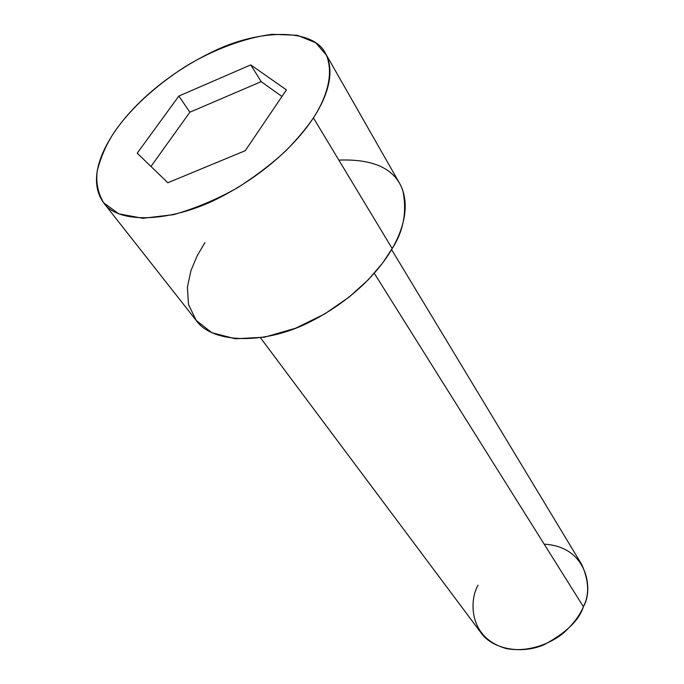 <?xml version="1.0" encoding="UTF-8"?>
<svg xmlns="http://www.w3.org/2000/svg" width="684" height="684" viewBox="0 0 684 684"><rect width="100%" height="100%" fill="white"/><g stroke="black" fill="none" stroke-linecap="round" stroke-linejoin="round"><path stroke-width="1.03" d="M260.518 337.836L480.843 632.597C492.104 649.142 521.747 654.793 544.515 644.508C566.48 632.546 579.433 619.935 583.384 606.674C580.254 614.651 573.885 623.227 564.257 632.384C550.346 644.251 527.099 652.75 506.032 648.483C468.01 637.608 469.412 599.791 478.039 585.188M544.19 544.173C587.838 546.422 593.755 590.172 583.384 606.674L374.268 273.267L583.384 606.674C589.548 595.003 589.018 580.99 581.793 564.633L391.59 249.6M103.566 202.72L196.103 320.326C212.271 343.89 265.589 344.941 310.639 321.574C355.398 298.711 380.945 268.231 392.188 248.574L313.409 117.913C300.319 138.1 271.36 170.145 222.787 195.975C173.839 222.343 118.358 224.891 103.566 202.72C86.304 178.592 104.199 145.401 118.888 125.813C108.944 138.672 101.728 153.661 97.248 170.786C95.777 182.26 97.889 192.922 103.6 202.772L118.845 213.853L142.845 218.281L173.428 214.682C195.855 208.269 217.452 199.164 238.203 187.348C257.295 174.924 273.42 162.501 286.562 150.087C297.95 138.253 306.902 127.532 313.409 117.913C325.439 99.308 334.433 75.283 326.448 55.233L315.683 42.724L297.241 35.269L272.258 34.311C243.846 37.877 212.852 50.094 186.604 65.775C152.951 87.219 131.482 109.175 118.888 125.813C133.637 106.011 163.938 75.402 211.972 52.052C260.365 28.138 313.665 28.642 325.456 53.343C336.289 73.111 325.712 99.223 313.409 117.913L392.188 248.574C402.748 230.405 411.246 204.49 399.593 183.329L325.456 53.343M250.754 64.886L286.408 89.895L245.274 150.685L167.837 182.756L137.236 153.173L178.849 96.059L250.754 64.886L178.849 96.059L137.236 153.173L167.837 182.756L245.274 150.685L286.408 89.895L250.754 64.886L261.194 81.644L250.754 64.886M338.837 160.09C374.139 158.791 395.497 169.025 402.902 190.785C407.065 211.852 403.5 231.115 392.188 248.574L382.561 263.092L368.599 279.423L349.447 296.847L324.823 313.879L295.668 328.209L264.563 337.178L235.339 338.785L211.801 332.68L196.146 320.368L188.485 304.414L187.407 287.271L190.913 270.727L197.206 255.731L204.901 242.649M150.976 166.46L189.878 112.21L178.849 96.059L189.878 112.21L261.194 81.644L281.953 96.47L261.194 81.644L189.878 112.21L150.976 166.46"/></g></svg>
